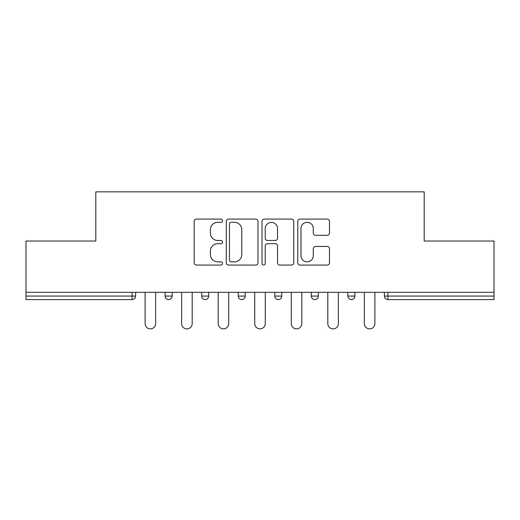 <?xml version="1.0" encoding="UTF-8"?>
<svg xmlns="http://www.w3.org/2000/svg" width="520" height="520" viewBox="0 0 520 520"><rect width="100%" height="100%" fill="white"/><g stroke="black" fill="none" stroke-linecap="round" stroke-linejoin="round"><path stroke-width="0.78" d="M222.521 220.701A1.612 1.612 0 0 0 220.916 219.089L196.489 219.089A2.301 2.301 0 0 0 194.188 221.39L194.188 262.776A2.301 2.301 0 0 0 196.489 265.077L220.916 265.077A1.612 1.612 0 0 0 222.521 263.464A1.612 1.612 0 0 0 220.916 261.853L217.75 261.853A7.358 7.358 0 0 1 210.399 254.501L210.399 251.05A7.358 7.358 0 0 1 217.75 243.692L220.916 243.692A1.612 1.612 0 0 0 222.521 242.086A1.612 1.612 0 0 0 220.916 240.474L217.75 240.474A7.358 7.358 0 0 1 210.399 233.116L210.399 229.665A7.358 7.358 0 0 1 217.75 222.313L220.916 222.313A1.612 1.612 0 0 0 222.521 220.701M327.19 235.3A2.301 2.301 0 0 0 329.492 232.999L329.492 221.39A2.301 2.301 0 0 0 327.19 219.089L300.066 219.089A2.301 2.301 0 0 0 297.765 221.39L297.765 262.776A2.301 2.301 0 0 0 300.066 265.077L327.19 265.077A2.301 2.301 0 0 0 329.492 262.776L329.492 248.749A2.301 2.301 0 0 0 327.19 246.454L315.582 246.454A2.301 2.301 0 0 0 313.281 248.749L313.281 255.703A6.149 6.149 0 0 1 307.132 261.853A6.149 6.149 0 0 1 300.983 255.703L300.983 228.462A6.149 6.149 0 0 1 307.132 222.313A6.149 6.149 0 0 1 313.281 228.462L313.281 232.999A2.301 2.301 0 0 0 315.582 235.3L327.19 235.3M26 292.325L26 241.026L95.803 241.026L95.803 191.841L424.197 191.841L424.197 241.026L494 241.026L494 292.325L26 292.325L26 296.075L132.106 296.075L132.106 292.325M257.985 221.39A2.301 2.301 0 0 0 255.691 219.089L228.56 219.089A2.301 2.301 0 0 0 226.258 221.39L226.258 262.776A2.301 2.301 0 0 0 228.56 265.077L255.691 265.077A2.301 2.301 0 0 0 257.985 262.776L257.985 221.39M264.31 219.089L291.44 219.089A2.301 2.301 0 0 1 293.742 221.39L293.742 262.776A2.301 2.301 0 0 1 291.44 265.077L279.832 265.077A2.301 2.301 0 0 1 277.531 262.776L277.531 245.993A2.301 2.301 0 0 0 275.23 243.692L267.527 243.692A2.301 2.301 0 0 0 265.233 245.993L265.233 263.464A1.612 1.612 0 0 1 263.62 265.077A1.612 1.612 0 0 1 262.015 263.464L262.015 221.39A2.301 2.301 0 0 1 264.31 219.089M132.106 299.585A3.517 3.517 0 0 0 135.623 296.075L132.106 296.075L132.106 299.585A3.517 3.517 0 0 0 135.623 296.075L135.623 292.325L135.623 296.075A3.517 3.517 0 0 1 132.106 299.585L26 299.585L26 296.075M494 292.325L494 299.585L387.894 299.585A3.517 3.517 0 0 1 384.378 296.075L384.378 292.325L384.378 296.075A3.517 3.517 0 0 0 387.894 299.585A3.517 3.517 0 0 1 384.378 296.075L494 296.075M165.133 292.325L165.133 296.075L165.133 292.325M168.649 299.585A3.517 3.517 0 0 1 165.133 296.075A3.517 3.517 0 0 0 168.649 299.585A3.517 3.517 0 0 0 172.159 296.075L172.159 292.325L172.159 296.075A3.517 3.517 0 0 1 168.649 299.585A3.517 3.517 0 0 1 165.133 296.075L172.159 296.075A3.517 3.517 0 0 1 168.649 299.585M201.675 292.325L201.675 296.075L201.675 292.325M208.702 292.325L208.702 296.075L208.702 292.325M238.219 292.325L238.219 296.075L238.219 292.325M245.245 292.325L245.245 296.075A3.517 3.517 0 0 1 241.728 299.585A3.517 3.517 0 0 1 238.219 296.075A3.517 3.517 0 0 0 241.728 299.585A3.517 3.517 0 0 0 245.245 296.075A3.517 3.517 0 0 1 241.728 299.585A3.517 3.517 0 0 1 238.219 296.075L245.245 296.075M274.755 296.075A3.517 3.517 0 0 0 278.272 299.585A3.517 3.517 0 0 0 281.781 296.075A3.517 3.517 0 0 1 278.272 299.585A3.517 3.517 0 0 0 281.781 296.075L281.781 292.325L281.781 296.075L274.755 296.075A3.517 3.517 0 0 0 278.272 299.585A3.517 3.517 0 0 1 274.755 296.075L274.755 292.325M311.298 292.325L311.298 296.075L311.298 292.325M318.325 292.325L318.325 296.075L318.325 292.325M354.868 292.325L354.868 296.075L347.841 296.075A3.517 3.517 0 0 0 351.351 299.585A3.517 3.517 0 0 1 347.841 296.075L347.841 292.325M205.192 299.585A3.517 3.517 0 0 1 201.675 296.075A3.517 3.517 0 0 0 205.192 299.585A3.517 3.517 0 0 0 208.702 296.075A3.517 3.517 0 0 1 205.192 299.585A3.517 3.517 0 0 1 201.675 296.075L208.702 296.075A3.517 3.517 0 0 1 205.192 299.585M314.808 299.585A3.517 3.517 0 0 1 311.298 296.075A3.517 3.517 0 0 0 314.808 299.585A3.517 3.517 0 0 0 318.325 296.075A3.517 3.517 0 0 1 314.808 299.585A3.517 3.517 0 0 1 311.298 296.075L318.325 296.075A3.517 3.517 0 0 1 314.808 299.585M351.351 299.585A3.517 3.517 0 0 0 354.868 296.075A3.517 3.517 0 0 1 351.351 299.585A3.517 3.517 0 0 1 347.841 296.075M231.088 222.313A1.612 1.612 0 0 0 229.476 223.919L229.476 260.247A1.612 1.612 0 0 0 231.088 261.853L234.422 261.853A7.358 7.358 0 0 0 241.781 254.501L241.781 229.665A7.358 7.358 0 0 0 234.422 222.313L231.088 222.313M277.531 228.572A6.149 6.149 0 0 0 271.382 222.424A6.149 6.149 0 0 0 265.233 228.572L265.233 238.173A2.301 2.301 0 0 0 267.527 240.474L275.23 240.474A2.301 2.301 0 0 0 277.531 238.173L277.531 228.572M145.106 323.596L145.106 292.325L145.106 323.596A5.271 5.271 0 0 0 150.377 328.868A5.271 5.271 0 0 0 155.649 323.596L155.649 292.325M181.649 323.596L181.649 292.325L181.649 323.596A5.271 5.271 0 0 0 186.921 328.868A5.271 5.271 0 0 0 192.192 323.596L192.192 292.325M218.192 323.596L218.192 292.325L218.192 323.596A5.271 5.271 0 0 0 223.457 328.868A5.271 5.271 0 0 0 228.728 323.596L228.728 292.325M254.728 323.596L254.728 292.325L254.728 323.596A5.271 5.271 0 0 0 260 328.868A5.271 5.271 0 0 0 265.272 323.596L265.272 292.325M291.272 323.596L291.272 292.325L291.272 323.596A5.271 5.271 0 0 0 296.543 328.868A5.271 5.271 0 0 0 301.808 323.596L301.808 292.325M327.808 323.596L327.808 292.325L327.808 323.596A5.271 5.271 0 0 0 333.079 328.868A5.271 5.271 0 0 0 338.351 323.596L338.351 292.325M364.351 323.596L364.351 292.325L364.351 323.596A5.271 5.271 0 0 0 369.623 328.868A5.271 5.271 0 0 0 374.894 323.596L374.894 292.325M387.894 292.325L387.894 299.585"/></g></svg>
